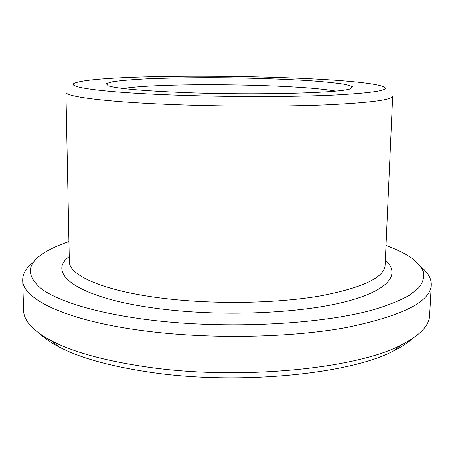 <?xml version="1.0" encoding="UTF-8"?>
<svg xmlns="http://www.w3.org/2000/svg" width="454" height="454" viewBox="0 0 454 454"><rect width="100%" height="100%" fill="white"/><g stroke="black" fill="none" stroke-linecap="round" stroke-linejoin="round"><path stroke-width="0.68" d="M335.506 91.067C296.91 84.024 161.947 82.373 123.193 88.473M40.707 334.399C45.128 338.678 51.183 342.838 58.867 346.89C79.751 357.871 110.123 366.316 149.985 372.235C237.868 385.452 350.386 374.124 393.499 350.982C401.279 347.117 407.431 343.105 411.96 338.934M184.494 92.548C255.432 95.34 340.528 92.996 350.528 88.757L352.61 86.618L345.812 84.484C337.367 83.11 325.79 81.879 311.086 80.778C286.82 79.234 259.626 78.247 229.497 77.804C199.363 77.509 172.151 77.833 147.856 78.78C133.13 79.524 121.524 80.477 113.052 81.641L106.202 83.604L108.228 85.8C117.109 88.581 142.533 90.834 184.494 92.548M170.903 94.926C225.411 97.025 292.041 97.02 334.138 95.045C376.026 92.758 392.205 89.864 382.671 86.351C349.688 75.182 109.403 72.248 76.153 82.605C62.312 86.493 97.326 92.156 170.903 94.926M167.56 104.324C219.01 106.48 281.418 106.656 325.427 104.857C369.857 102.769 392.273 99.863 392.676 96.14L385.123 265.255C384.3 277.655 362.4 287.932 319.429 296.082C276.923 303.283 217.018 304.481 167.566 298.84C105.277 291.894 68.554 275.629 69.331 261.396L65.915 92.145C64.871 96.407 102.735 101.656 167.56 104.324M68.934 241.602C58.765 245.018 50.366 248.843 43.743 253.082C26.599 263.944 25.935 275.936 41.751 289.05C58.952 301.649 97.604 313.515 149.792 319.945C226.83 329.53 323.469 324.338 375.203 309.214C389.339 304.85 400.808 300.162 409.61 295.157L419.104 287.478C422.986 282.263 424.445 277.105 423.474 271.997C421.255 266.975 417.067 262.168 410.91 257.571C404.395 253.173 396.092 249.138 386.008 245.478M33.573 262.089C26.315 267.627 22.694 273.586 22.7 279.97C21.883 298.874 66.5 321.126 146.25 331.068C210.73 339.28 290.322 337.708 346.044 327.561C402.045 316.052 430.46 301.853 431.289 284.964C431.453 278.58 427.974 272.536 420.858 266.816M22.7 279.97L23.608 310.388C23.67 320.66 32.972 330.807 51.506 340.841C73.066 352.105 104.698 360.799 146.415 366.923C238.463 380.605 356.651 368.852 401.001 345.114C419.78 335.534 429.325 325.614 429.637 315.348L431.289 284.964M69.235 256.516C45.525 273.813 78.979 299.487 164.303 309.339C225.576 316.642 301.212 313.147 345.358 301.762C389.753 290.373 400.876 273.734 385.344 260.375M393.499 350.982L401.001 345.114M58.867 346.89L51.506 340.841"/></g></svg>
